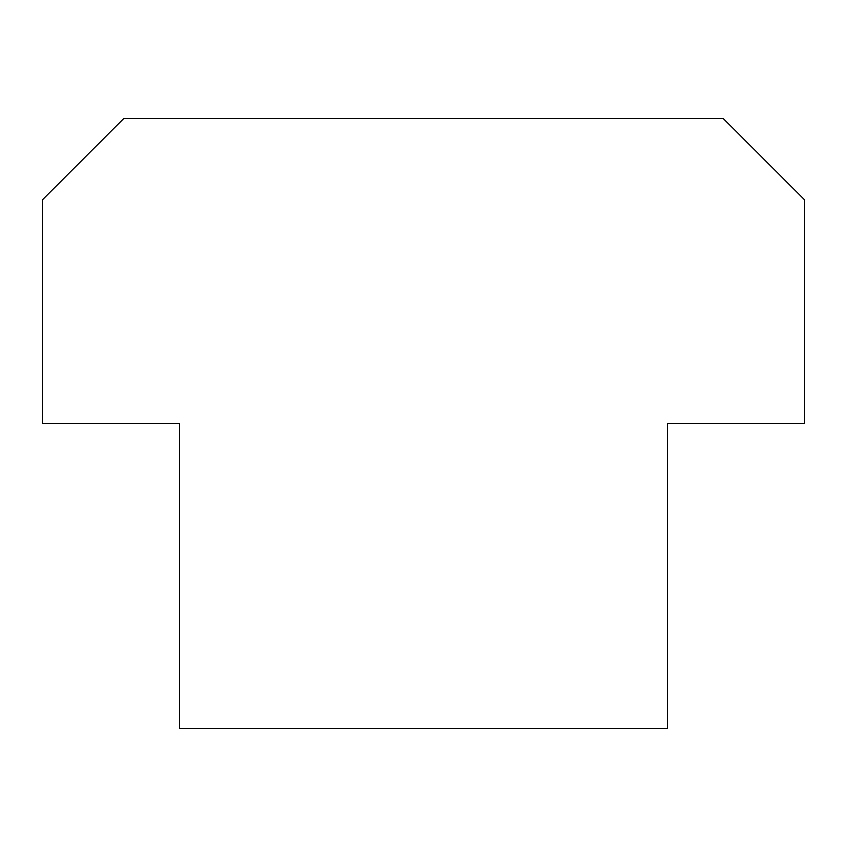 <?xml version="1.0" encoding="UTF-8"?>
<svg xmlns="http://www.w3.org/2000/svg" width="847" height="847" viewBox="0 0 847 847"><rect width="100%" height="100%" fill="white"/><g stroke="black" fill="none" stroke-linecap="round" stroke-linejoin="round"><path stroke-width="1.27" d="M804.65 423.5L667.436 423.5L667.436 728.42L179.564 728.42L179.564 423.5L42.35 423.5L42.35 199.892L123.662 118.58L723.338 118.58L804.65 199.892L804.65 423.5"/></g></svg>
